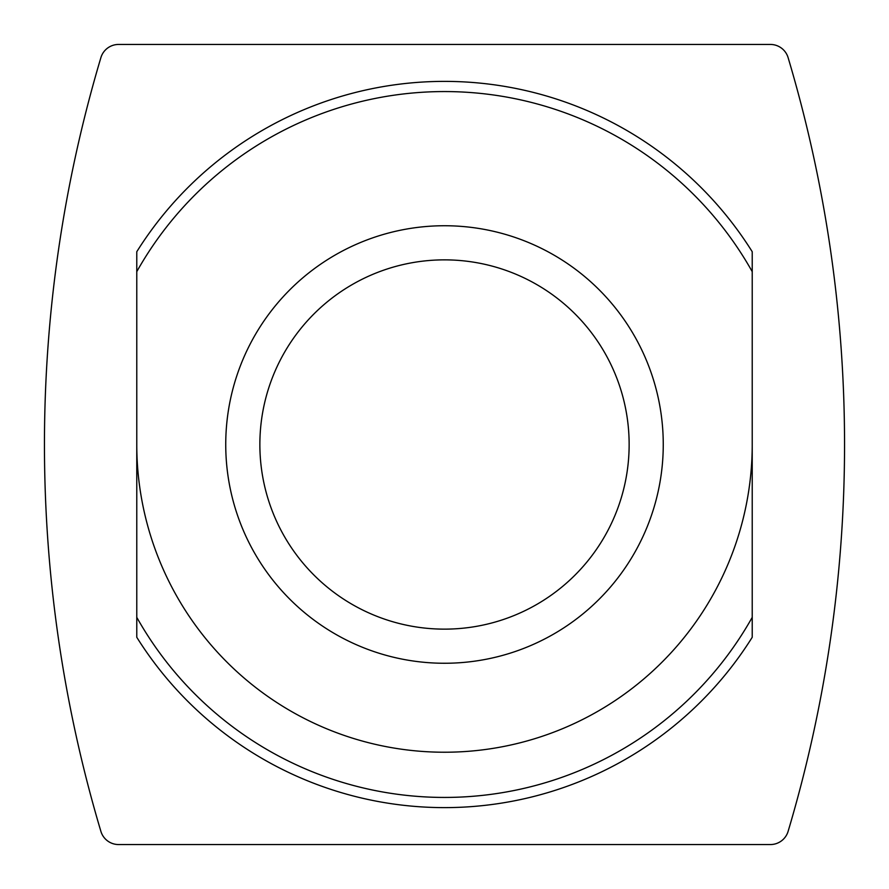 <?xml version="1.0" encoding="UTF-8"?>
<svg xmlns="http://www.w3.org/2000/svg" width="889" height="889" viewBox="0 0 889 889"><rect width="100%" height="100%" fill="white"/><g stroke="black" fill="none" stroke-linecap="round" stroke-linejoin="round"><path stroke-width="1.33" d="M136.773 271.656L136.773 251.731A363.123 363.123 0 0 1 752.227 251.731L752.227 271.656A352.955 352.955 0 0 0 136.773 271.656L136.773 617.344A352.955 352.955 0 0 0 752.227 617.344L752.227 637.269A363.123 363.123 0 0 1 136.773 637.269L136.773 617.344M770.419 844.55A18.469 18.469 0 0 0 788.11 831.359A1354.014 1354.014 0 0 0 788.11 57.641A18.469 18.469 0 0 0 770.419 44.45L118.581 44.45A18.469 18.469 0 0 0 100.89 57.641A1354.014 1354.014 0 0 0 100.89 831.359A18.469 18.469 0 0 0 118.581 844.55L770.419 844.55M136.773 444.5A307.727 307.727 0 0 0 444.5 752.227A307.727 307.727 0 0 0 752.227 444.5M635.235 337.376A218.761 218.761 0 0 0 225.739 444.5A218.761 218.761 0 0 0 499.862 656.138A218.761 218.761 0 0 0 635.235 337.376M752.227 617.344L752.227 271.656M259.866 444.5A184.634 184.634 0 0 0 536.823 604.398A184.634 184.634 0 0 0 536.823 284.602A184.634 184.634 0 0 0 259.866 444.5M752.227 251.731A363.123 363.123 0 0 0 136.773 251.731M136.773 637.269A363.123 363.123 0 0 0 752.227 637.269"/></g></svg>
